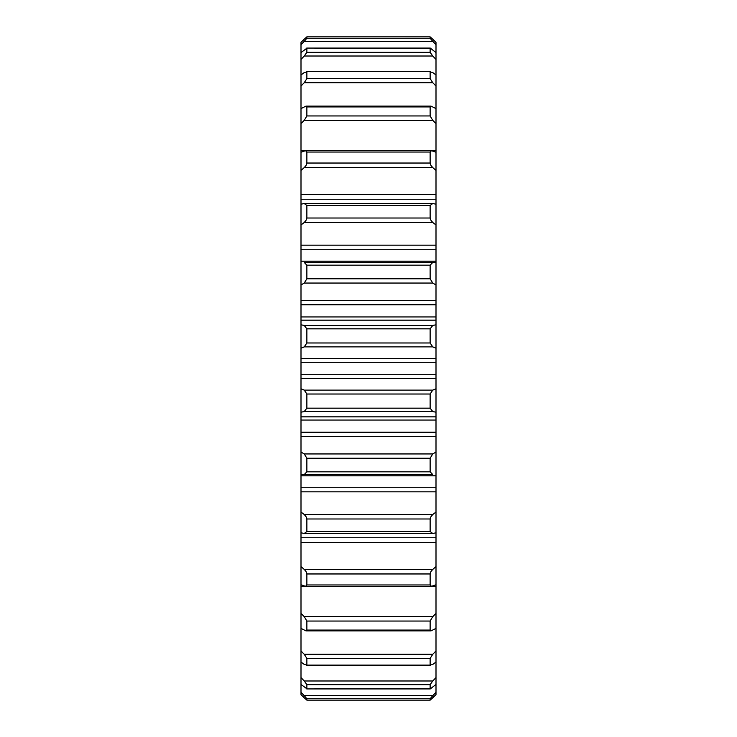 <?xml version="1.0" encoding="UTF-8"?>
<svg xmlns="http://www.w3.org/2000/svg" width="737" height="737" viewBox="0 0 737 737"><rect width="100%" height="100%" fill="white"/><g stroke="black" fill="none" stroke-linecap="round" stroke-linejoin="round"><path stroke-width="1.11" d="M304.243 222.51L306.445 219.783L306.868 218.014L430.132 218.014L430.555 219.783L432.757 222.51L304.243 222.51L301 224.96L301 152.237L305.514 150.67L431.486 150.67L430.132 152.043L306.868 152.043L306.868 163.034L430.132 163.034L430.961 165.457L432.757 167.585L304.243 167.585L301 170.459M301 194.559L436 194.559L436 199.248L301 199.248M304.243 283.054L306.868 278.77L430.132 278.77L432.757 283.054L304.243 283.054L301 284.989L301 224.96M301 245.172L436 245.172L436 249.742L301 249.742M304.243 346.878L306.868 342.981L430.132 342.981L432.757 346.878L304.243 346.878L301 348.214L301 284.989M301 300.53L436 300.53L436 304.796L301 304.796M430.132 408.169L430.132 394.019L306.868 394.019L306.868 408.169L430.132 408.169L432.757 411.532L304.243 411.532L301 412.232L301 348.214M301 374.691L436 374.691L436 378.505L301 378.505M301 358.495L436 358.495L436 362.309L301 362.309M430.132 471.837L430.132 458.23L306.868 458.23L306.868 471.837L430.132 471.837L432.757 474.536L301 474.564L301 412.232M301 432.204L436 432.204L436 436.47L301 436.47M430.132 531.534L430.132 518.986L306.868 518.986L306.868 531.534L430.132 531.534L432.757 533.459L304.888 533.524L301 532.814L301 474.564L432.757 474.536M301 487.258L436 487.258L436 491.828L301 491.828M306.868 630.071L430.132 630.071L430.132 621.051L306.868 621.051L306.868 630.071L306.039 630.909L301 628.394L301 532.814M301 537.752L436 537.752L436 542.441L301 542.441M306.868 573.966L306.868 584.957L430.132 584.957L430.132 573.966L306.868 573.966L306.039 571.543L304.243 569.415L432.757 569.415L436 566.541L436 586.366L301 586.366M304.243 82.701L306.868 78.573L430.132 78.573L432.757 82.701L304.243 82.701L301 86.072L301 74.971L304.243 72.558L306.868 71.867L306.868 78.573M304.243 120.371L306.868 115.949L430.132 115.949L432.757 120.371L304.243 120.371L301 123.558L301 108.606L306.039 106.091L430.961 106.091L430.132 106.929L306.868 106.929L306.868 115.949M304.243 167.585L306.039 165.457L306.868 163.034M306.868 394.019L304.243 390.122L432.757 390.122L430.132 394.019M306.868 458.23L304.243 453.946L432.757 453.946L430.132 458.23M306.868 518.986L306.445 517.217L304.243 514.49L432.757 514.49L430.555 517.217L430.132 518.986M432.757 569.415L430.961 571.543L430.132 573.966M306.868 621.051L304.243 616.629L432.757 616.629L430.132 621.051M306.868 658.427L304.243 654.299L432.757 654.299L430.132 658.427L306.868 658.427L306.868 665.133L430.132 665.133L430.132 658.427M301 74.971L301 52.603L306.868 48.209L306.868 52.345L430.132 52.345L430.132 48.209L306.721 48.071L430.279 48.071L436 52.603L436 59.448L432.757 56.012L304.243 56.012L301 59.448M430.132 78.573L430.132 71.867L432.757 72.558L436 74.971L436 59.448M436 374.691L436 362.309M306.868 684.655L304.243 680.988L432.757 680.988L436 677.552L436 684.397L430.279 688.929L306.721 688.929L430.132 688.791L430.132 684.655L306.868 684.655L306.868 688.791L301 684.397L301 650.928L304.243 654.299M436 677.552L436 662.029L432.757 664.442L430.132 665.133L430.555 665.548L306.445 665.548L306.868 665.133L304.243 664.442L301 662.029M432.757 697.782L436 694.623L430.132 700.141L430.132 698.74L306.868 698.74L306.868 700.141L430.141 700.15L432.757 697.782M301 694.623L304.243 697.782L301 694.623L301 684.397M436 42.377L432.757 39.218L436 42.377L436 44.69L432.757 41.327L304.243 41.327L301 44.69L301 42.377L304.243 39.218L301 42.377M304.243 39.218L306.868 36.859L306.868 38.26L430.132 38.26L430.132 36.859L306.859 36.85L304.243 39.218M432.757 39.218L430.132 36.859L306.859 36.85M430.132 38.26L432.757 41.327M304.243 41.327L306.868 38.26M430.132 52.345L432.757 56.012M304.243 56.012L306.868 52.345M430.555 71.452L306.445 71.452L430.555 71.452M436 74.971L436 86.072L432.757 82.701M430.132 115.949L430.132 106.929M430.961 106.091L436 108.606L436 123.558L432.757 120.371M306.868 106.929L306.039 106.091M430.132 163.034L430.132 152.043M431.486 150.67L436 152.237L436 170.459L432.757 167.585M306.868 152.043L305.514 150.67M430.132 218.014L430.132 205.466L306.868 205.466L306.868 218.014M306.868 205.466L304.243 203.541L304.888 203.476L432.757 203.541L436 204.186L436 224.96L432.757 222.51M432.757 203.541L430.132 205.466M301 204.186L304.243 203.541M430.132 278.77L430.132 265.163L306.868 265.163L306.868 278.77M306.868 265.163L304.243 262.464L436 262.436L436 284.989L432.757 283.054M432.757 262.464L430.132 265.163M301 261.184L436 261.184L436 262.436L304.243 262.464M430.132 342.981L430.132 328.831L306.868 328.831L306.868 342.981M306.868 328.831L304.243 325.468L432.757 325.468L436 324.768L436 348.214L432.757 346.878M432.757 325.468L430.132 328.831M301 324.768L304.243 325.468M432.757 390.122L436 388.786L436 412.232L432.757 411.532M301 388.786L304.243 390.122M304.243 411.532L306.868 408.169M432.757 453.946L436 452.011L436 475.816L301 475.816M301 452.011L304.243 453.946M304.243 474.536L306.868 471.837M432.757 514.49L436 512.04L436 532.814L432.757 533.459M301 512.04L304.243 514.49M304.243 533.459L306.868 531.534M430.132 584.957L431.486 586.33L436 584.763M301 566.541L304.243 569.415M306.868 584.957L305.514 586.33L301 584.763M432.757 616.629L436 613.442L436 628.394L430.961 630.909L430.132 630.071M301 613.442L304.243 616.629M432.757 654.299L436 650.928L436 662.029M432.757 680.988L430.132 684.655M301 677.552L304.243 680.988M436 52.603L436 44.69M436 108.606L436 86.072M301 152.237L301 150.634L436 150.634L436 123.558M436 150.634L436 152.237M436 194.559L436 170.459M436 204.186L436 199.248M436 245.172L436 224.96M436 261.184L436 249.742M436 300.53L436 284.989M301 316.947L436 316.947L436 304.796M436 316.947L436 320.153L301 320.153M436 324.768L436 320.153M436 358.495L436 348.214M436 388.786L436 378.505M301 416.847L436 416.847L436 412.232M436 416.847L436 420.053L301 420.053M436 432.204L436 420.053M436 452.011L436 436.47M436 487.258L436 475.816M436 512.04L436 491.828M436 537.752L436 532.814M436 566.541L436 542.441M436 613.442L436 586.366M436 650.928L436 628.394M306.868 698.74L304.243 695.673L432.757 695.673L436 692.31L436 684.397M436 692.31L436 694.623M301 650.928L301 628.394M301 150.634L301 123.558M301 108.606L301 86.072M301 52.603L301 44.69M432.757 695.673L430.132 698.74M301 692.31L304.243 695.673M304.243 697.782L306.868 700.141L430.141 700.15M306.039 630.909L430.961 630.909M305.514 586.33L431.486 586.33"/></g></svg>
